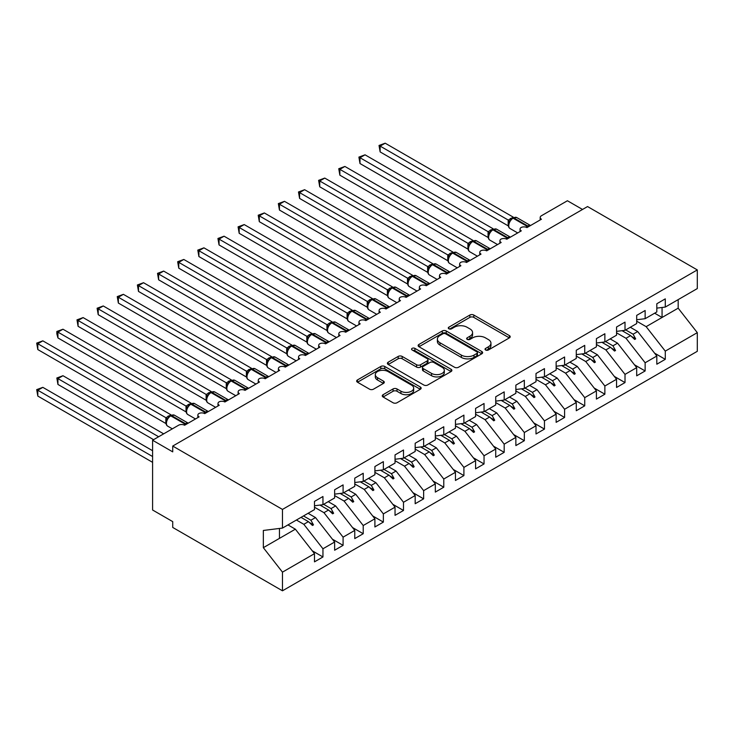 <?xml version="1.0" encoding="UTF-8"?>
<svg xmlns="http://www.w3.org/2000/svg" width="734" height="734" viewBox="0 0 734 734"><rect width="100%" height="100%" fill="white"/><g stroke="black" fill="none" stroke-linecap="round" stroke-linejoin="round"><path stroke-width="1.1" d="M485.614 349.999A1.954 1.129 0 0 0 488.385 349.999L509.387 337.879A2.798 1.615 0 0 0 510.203 336.732A2.798 1.615 0 0 0 509.387 335.594L473.806 315.051A2.798 1.615 0 0 0 469.852 315.051L448.85 327.18A1.954 1.129 0 0 0 448.272 327.979A1.954 1.129 0 0 0 448.85 328.777A1.954 1.129 0 0 0 451.612 328.777L454.337 327.208A8.946 5.166 0 0 1 466.98 327.208L469.953 328.915A8.946 5.166 0 0 1 472.568 332.566A8.946 5.166 0 0 1 469.953 336.218L467.228 337.787A1.954 1.129 0 0 0 466.659 338.585A1.954 1.129 0 0 0 467.228 339.383A1.954 1.129 0 0 0 469.999 339.383L472.714 337.814A8.946 5.166 0 0 1 485.367 337.814L488.33 339.53A8.946 5.166 0 0 1 490.954 343.182A8.946 5.166 0 0 1 488.33 346.833L485.614 348.402A1.954 1.129 0 0 0 485.036 349.201A1.954 1.129 0 0 0 485.614 349.999L485.614 348.402M383.075 394.708A2.798 1.615 0 0 0 382.258 395.846A2.798 1.615 0 0 0 383.075 396.993L393.057 402.755A2.798 1.615 0 0 0 397.011 402.755L420.334 389.286A2.798 1.615 0 0 0 421.151 388.148A2.798 1.615 0 0 0 420.334 387.002L384.754 366.459A2.798 1.615 0 0 0 380.808 366.459L357.476 379.928A2.798 1.615 0 0 0 356.66 381.065A2.798 1.615 0 0 0 357.476 382.212L369.541 389.176A2.798 1.615 0 0 0 373.487 389.176L383.469 383.405A2.798 1.615 0 0 0 384.295 382.267A2.798 1.615 0 0 0 383.469 381.129L377.496 377.671A7.478 4.321 0 0 1 375.303 374.624A7.478 4.321 0 0 1 379.918 370.633A7.478 4.321 0 0 1 388.066 371.569L411.49 385.093A7.478 4.321 0 0 1 413.682 388.148A7.478 4.321 0 0 1 409.067 392.13A7.478 4.321 0 0 1 400.92 391.194L397.011 388.947A2.798 1.615 0 0 0 393.057 388.947L383.075 394.708L383.075 396.993M656.82 308.124L665.279 307.069L697.3 288.581L697.3 269.919L587.549 206.557L172.729 446.061L172.729 451.869L152.589 440.244L178.564 425.243A4.276 2.468 180 0 1 184.61 425.243L199.107 416.875A4.276 2.468 0 0 1 197.859 415.132A4.276 2.468 0 0 1 198.914 413.508A4.276 2.468 180 0 1 204.74 413.618L219.246 405.251A4.276 2.468 0 0 1 217.989 403.507A4.276 2.468 0 0 1 219.044 401.883A4.276 2.468 180 0 1 224.879 401.993L239.376 393.626A4.276 2.468 0 0 1 238.128 391.883A4.276 2.468 0 0 1 239.183 390.259A4.276 2.468 180 0 1 245.018 390.369L259.515 382.001A4.276 2.468 0 0 1 258.267 380.249A4.276 2.468 0 0 1 259.322 378.634A4.276 2.468 180 0 1 265.157 378.744L279.654 370.367A4.276 2.468 0 0 1 278.406 368.624A4.276 2.468 0 0 1 279.461 367A4.276 2.468 180 0 1 285.297 367.119L299.793 358.743A4.276 2.468 0 0 1 298.536 356.999A4.276 2.468 0 0 1 299.6 355.375A4.276 2.468 180 0 1 305.427 355.485L319.932 347.118A4.276 2.468 0 0 1 318.675 345.375A4.276 2.468 0 0 1 319.73 343.751A4.276 2.468 180 0 1 325.566 343.861L340.062 335.493A4.276 2.468 0 0 1 338.814 333.75A4.276 2.468 0 0 1 339.87 332.126A4.276 2.468 180 0 1 345.705 332.236L360.201 323.868A4.276 2.468 0 0 1 358.954 322.125A4.276 2.468 0 0 1 360.009 320.501A4.276 2.468 180 0 1 365.844 320.611L380.34 312.244A4.276 2.468 0 0 1 379.093 310.5A4.276 2.468 0 0 1 380.148 308.876A4.276 2.468 180 0 1 385.983 308.986L400.48 300.619A4.276 2.468 0 0 1 399.223 298.866A4.276 2.468 0 0 1 400.287 297.242A4.276 2.468 180 0 1 406.113 297.362L420.619 288.985A4.276 2.468 0 0 1 419.362 287.242A4.276 2.468 0 0 1 420.417 285.618A4.276 2.468 180 0 1 426.252 285.737L440.749 277.36A4.276 2.468 0 0 1 439.501 275.617A4.276 2.468 0 0 1 440.556 273.993A4.276 2.468 180 0 1 446.391 274.103L460.888 265.736A4.276 2.468 0 0 1 459.64 263.992A4.276 2.468 0 0 1 460.695 262.368A4.276 2.468 180 0 1 466.53 262.478L481.027 254.111A4.276 2.468 0 0 1 479.779 252.368A4.276 2.468 0 0 1 480.834 250.744A4.276 2.468 180 0 1 486.66 250.854L501.166 242.486A4.276 2.468 0 0 1 499.909 240.743A4.276 2.468 0 0 1 500.973 239.119A4.276 2.468 180 0 1 506.799 239.229L521.305 230.861A4.276 2.468 0 0 1 520.048 229.118A4.276 2.468 0 0 1 521.103 227.494A4.276 2.468 180 0 1 526.939 227.604L541.435 219.227A4.276 2.468 0 0 1 540.187 217.484A4.276 2.468 0 0 1 541.435 215.741L567.419 200.749L582.521 209.465M697.3 269.919L282.471 509.424L172.729 446.061M454.529 367.257A2.798 1.615 0 0 0 458.484 367.257L481.807 353.797A2.798 1.615 0 0 0 482.623 352.65A2.798 1.615 0 0 0 481.807 351.513L446.226 330.97A2.798 1.615 0 0 0 442.281 330.97L418.949 344.439A2.798 1.615 0 0 0 418.132 345.576A2.798 1.615 0 0 0 418.949 346.723L454.529 367.257M412.912 350.421A1.954 1.129 0 0 1 414.903 350.696L414.903 348.375L451.071 369.257A2.798 1.615 0 0 1 451.887 370.404A2.798 1.615 0 0 1 451.071 371.542L427.748 385.011A2.798 1.615 0 0 1 423.793 385.011L388.213 364.468L388.213 362.183A2.798 1.615 0 0 0 387.396 363.321A2.798 1.615 0 0 0 388.213 364.468M388.213 362.183L398.195 356.421A2.798 1.615 0 0 1 402.149 356.421L416.582 364.752A2.798 1.615 0 0 0 420.536 364.752L427.151 360.926A2.798 1.615 0 0 0 427.977 359.788A2.798 1.615 0 0 0 427.151 358.642L412.132 349.971A1.954 1.129 0 0 1 411.563 349.173A1.954 1.129 0 0 1 412.765 348.127A1.954 1.129 0 0 1 414.903 348.375M282.471 509.424L282.471 528.076L314.491 509.598L314.491 501.395L322.951 496.514L322.951 504.708L314.491 505.763M312.253 550.794L322.951 556.968L322.951 548.775L334.631 542.031L315.501 517.562L308.096 513.286M296.417 520.03L303.821 524.305L322.951 548.775M322.951 504.708L334.631 497.964L334.631 489.771L343.09 484.89L343.09 493.083L334.631 494.138M332.392 539.169L343.09 545.344L343.09 537.15L354.77 530.407L335.64 505.928L328.236 501.661M314.491 507.212L323.96 512.671L343.09 537.15M343.09 493.083L354.77 486.339L354.77 478.146L363.22 473.265L363.22 481.458L354.77 482.513M352.531 527.544L363.22 533.719L363.22 525.526L374.9 518.782L355.77 494.303L348.375 490.037M334.631 495.588L344.09 501.047L363.22 525.526M363.22 481.458L374.9 474.714L374.9 466.521L383.359 461.64L383.359 469.833L374.9 470.889M372.67 515.919L383.359 522.094L383.359 513.892L395.039 507.157L375.909 482.678L368.514 478.403M354.77 483.963L364.229 489.422L383.359 513.892M383.359 469.833L395.039 463.09L395.039 454.897L403.498 450.006L403.498 458.209L395.039 459.264M392.809 504.295L403.498 510.469L403.498 502.267L415.178 495.523L396.048 471.054L388.644 466.778M374.9 472.329L384.368 477.797L403.498 502.267M403.498 458.209L415.178 451.465L415.178 443.263L423.637 438.382L423.637 446.584L415.178 447.63M412.939 492.67L423.637 498.845L423.637 490.642L435.317 483.899L416.187 459.429L408.783 455.153M395.039 460.704L404.507 466.173L423.637 490.642M423.637 446.584L435.317 439.84L435.317 431.638L443.776 426.757L443.776 434.95L435.317 436.005M433.078 481.036L443.776 487.211L443.776 479.018L455.456 472.274L436.326 447.804L428.922 443.529M415.178 449.08L424.647 454.548L443.776 479.018M443.776 434.95L455.456 428.216L455.456 420.013L463.906 415.132L463.906 423.325L455.456 424.38M453.217 469.411L463.906 475.586L463.906 467.393L475.586 460.649L456.456 436.179L449.061 431.904M435.317 437.455L444.776 442.914L463.906 467.393M463.906 423.325L475.586 416.582L475.586 408.388L484.045 403.507L484.045 411.701L475.586 412.756M473.357 457.787L484.045 463.961L484.045 455.768L495.725 449.024L476.595 424.546L469.191 420.279M455.456 425.83L464.916 431.289L484.045 455.768M484.045 411.701L495.725 404.957L495.725 396.764L504.185 391.883L504.185 400.076L495.725 401.131M493.487 446.162L504.185 452.337L504.185 444.143L515.864 437.4L496.734 412.921L489.33 408.654M475.586 414.205L485.055 419.664L504.185 444.143M504.185 400.076L515.864 393.332L515.864 385.139L524.324 380.249L524.324 388.451L515.864 389.506M513.626 434.537L524.324 440.712L524.324 432.509L536.004 425.766L516.874 401.296L509.469 397.021M495.725 402.571L505.194 408.04L524.324 432.509M524.324 388.451L536.004 381.708L536.004 373.514L544.463 368.624L544.463 376.826L536.004 377.882M533.765 422.912L544.463 429.087L544.463 420.885L556.143 414.141L537.004 389.671L529.609 385.396M515.864 390.947L525.324 396.415L544.463 420.885M544.463 376.826L556.143 370.083L556.143 361.88L564.593 356.999L564.593 365.202L556.143 366.248M553.904 411.288L564.593 417.453L564.593 409.26L576.273 402.516L557.143 378.047L549.748 373.771M536.004 379.322L545.463 384.79L564.593 409.26M564.593 365.202L576.273 358.458L576.273 350.256L584.732 345.375L584.732 353.568L576.273 354.623M574.043 399.654L584.732 405.829L584.732 397.635L596.412 390.892L577.282 366.422L569.878 362.146M556.143 367.697L565.602 373.166L584.732 397.635M584.732 353.568L596.412 346.824L596.412 338.631L604.871 333.75L604.871 341.943L596.412 342.998M594.173 388.029L604.871 394.204L604.871 386.011L616.551 379.267L597.421 354.788L590.017 350.522M576.273 356.073L585.741 361.532L604.871 386.011M604.871 341.943L616.551 335.199L616.551 327.006L625.01 322.125L625.01 330.318L616.551 331.373M614.312 376.404L625.01 382.579L625.01 374.386L636.69 367.642L617.56 343.163L610.156 338.897M596.412 344.448L605.88 349.907L625.01 374.386M625.01 330.318L636.69 323.575L636.69 315.381L645.14 310.5L645.14 318.694L636.69 319.749M634.451 364.78L645.14 370.954L645.14 362.761L656.82 356.018L656.82 364.211L665.279 359.33L665.279 351.127L697.3 332.649L697.3 351.302L282.471 590.806L172.729 527.443L172.729 521.626L152.589 510.002L152.589 440.244M616.551 332.823L626.01 338.282L645.14 362.761M665.279 307.069L665.279 298.866L656.82 303.757L656.82 311.95L645.14 318.694M654.59 353.155L665.279 359.33M636.69 321.189L646.149 326.658L665.279 351.127M282.471 528.076L263.341 530.462L263.341 547.674L295.362 529.186L287.957 524.911M295.362 529.186L314.491 553.656L314.491 561.849L322.951 556.968M343.09 545.344L334.631 550.225L334.631 542.031M363.22 533.719L354.77 538.6L354.77 530.407M383.359 522.094L374.9 526.975L374.9 518.782M403.498 510.469L395.039 515.351L395.039 507.157M423.637 498.845L415.178 503.726L415.178 495.523M443.776 487.211L435.317 492.101L435.317 483.899M463.906 475.586L455.456 480.467L455.456 472.274M484.045 463.961L475.586 468.842L475.586 460.649M504.185 452.337L495.725 457.218L495.725 449.024M524.324 440.712L515.864 445.593L515.864 437.4M544.463 429.087L536.004 433.968L536.004 425.766M564.593 417.453L556.143 422.344L556.143 414.141M584.732 405.829L576.273 410.719L576.273 402.516M604.871 394.204L596.412 399.085L596.412 390.892M625.01 382.579L616.551 387.46L616.551 379.267M645.14 370.954L636.69 375.836L636.69 367.642M263.341 547.674L282.471 572.144L314.491 553.656M282.471 572.144L282.471 590.806M303.821 524.305L308.427 521.645L312.464 525.461L313.473 524.874L310.895 520.213L315.501 517.562M303.491 515.947L310.895 520.213M301.023 517.369L308.427 521.645M323.96 512.671L328.557 510.02L332.603 513.828L333.612 513.25L331.034 508.589L335.64 505.928M323.63 504.313L331.034 508.589M320.006 505.075L328.557 510.02M344.09 501.047L348.696 498.395L352.742 502.203L353.751 501.625L351.173 496.964L355.77 494.303M343.769 492.688L351.173 496.964M340.145 493.45L348.696 498.395M364.229 489.422L368.835 486.761L372.881 490.578L373.89 490L371.303 485.339L375.909 482.678M363.908 481.064L371.303 485.339M360.275 481.825L368.835 486.761M384.368 477.797L388.974 475.137L393.02 478.953L394.02 478.375L391.442 473.714L396.048 471.054M384.047 469.439L391.442 473.714M380.414 470.2L388.974 475.137M404.507 466.173L409.104 463.512L413.15 467.329L414.159 466.751L411.581 462.09L416.187 459.429M404.177 457.814L411.581 462.09M400.553 458.576L409.104 463.512M424.647 454.548L429.243 451.887L433.289 455.704L434.299 455.117L431.72 450.456L436.326 447.804M424.316 446.189L431.72 450.456M420.692 446.951L429.243 451.887M444.776 442.914L449.382 440.262L453.428 444.079L454.438 443.492L451.86 438.831L456.456 436.179M444.455 434.565L451.86 438.831M440.831 435.317L449.382 440.262M464.916 431.289L469.521 428.638L473.568 432.445L474.577 431.867L471.99 427.206L476.595 424.546M464.594 422.931L471.99 427.206M460.961 423.692L469.521 428.638M485.055 419.664L489.661 417.013L493.707 420.821L494.707 420.243L492.129 415.582L496.734 412.921M484.734 411.306L492.129 415.582M481.1 412.068L489.661 417.013M505.194 408.04L509.791 405.379L513.837 409.196L514.846 408.618L512.268 403.957L516.874 401.296M504.864 399.681L512.268 403.957M501.239 400.443L509.791 405.379M525.324 396.415L529.93 393.754L533.976 397.571L534.985 396.993L532.407 392.332L537.004 389.671M525.003 388.057L532.407 392.332M521.379 388.818L529.93 393.754M545.463 384.79L550.069 382.13L554.115 385.946L555.124 385.359L552.546 380.698L557.143 378.047M545.142 376.432L552.546 380.698M541.518 377.193L550.069 382.13M565.602 373.166L570.208 370.505L574.254 374.322L575.254 373.734L572.676 369.074L577.282 366.422M565.281 364.807L572.676 369.074M561.648 365.569L570.208 370.505M585.741 361.532L590.347 358.88L594.393 362.697L595.393 362.11L592.815 357.449L597.421 354.788M585.411 353.173L592.815 357.449M581.787 353.935L590.347 358.88M605.88 349.907L610.477 347.255L614.523 351.063L615.532 350.485L612.954 345.824L617.56 343.163M605.55 341.549L612.954 345.824M601.926 342.31L610.477 347.255M626.01 338.282L630.616 335.622L634.662 339.438L635.672 338.86L633.093 334.199L637.69 331.539L656.82 356.018M625.689 329.924L633.093 334.199M637.69 331.539L630.295 327.263M622.065 330.685L630.616 335.622M646.149 326.658L678.17 308.17L697.3 332.649M654.655 313.198L662.059 317.473L662.059 307.473M678.17 299.628L678.17 308.17M279.452 538.371L279.452 528.452M631.479 336.438L635.672 338.86M611.349 348.072L615.532 350.485M591.209 359.697L595.393 362.11M571.07 371.321L575.254 373.734M550.931 382.946L555.124 385.359M530.801 394.571L534.985 396.993M510.662 406.196L514.846 408.618M490.523 417.82L494.707 420.243M470.384 429.454L474.577 431.867M450.245 441.079L454.438 443.492M430.115 452.704L434.299 455.117M409.976 464.328L414.159 466.751M389.837 475.953L394.02 478.375M369.697 487.578L373.89 490M349.558 499.212L353.751 501.625M329.428 510.836L333.612 513.25M309.289 522.461L313.473 524.874M486.394 350.274L488.33 349.164A8.946 5.166 0 0 0 490.954 345.503L490.954 343.182M472.568 332.566L472.568 334.897A8.946 5.166 0 0 1 469.953 338.548L468.017 339.668M509.341 337.897L473.806 317.382A2.798 1.615 0 0 0 469.852 317.382L449.63 329.052M481.77 353.816L446.226 333.3A2.798 1.615 0 0 0 442.281 333.3L418.986 346.742M476.871 353.449A1.954 1.129 0 0 0 477.439 352.65A1.954 1.129 0 0 0 476.871 351.852L445.639 333.823A1.954 1.129 0 0 0 442.868 333.823L440.005 335.475A8.946 5.166 0 0 0 437.381 339.136A8.946 5.166 0 0 0 440.005 342.787L461.347 355.109A8.946 5.166 0 0 0 473.999 355.109L476.871 353.449L476.871 355.779A1.954 1.129 0 0 0 477.439 354.981L477.439 352.65M437.381 339.136L437.381 341.457A8.946 5.166 0 0 0 440.005 345.108L440.005 342.787M476.871 355.779L473.999 357.43A8.946 5.166 0 0 1 461.347 357.43L440.005 345.108M388.258 364.486L398.195 358.743L398.195 356.421M427.977 359.788L427.977 362.11A2.798 1.615 0 0 1 427.151 363.257L420.536 367.073A2.798 1.615 0 0 1 416.582 367.073L402.149 358.743A2.798 1.615 0 0 0 398.195 358.743M414.903 350.696L451.034 371.56M431.555 373.395A7.478 4.321 0 0 0 439.703 374.331A7.478 4.321 0 0 0 444.318 370.34A7.478 4.321 0 0 0 442.125 367.294L433.877 362.523A2.798 1.615 0 0 0 429.922 362.523L423.298 366.349A2.798 1.615 0 0 0 422.481 367.486A2.798 1.615 0 0 0 423.298 368.633L431.555 373.395L431.555 375.716A7.478 4.321 0 0 0 439.703 376.652A7.478 4.321 0 0 0 444.318 372.67L444.318 370.34M422.481 367.486L422.481 369.817A2.798 1.615 0 0 0 423.298 370.954L423.298 368.633M431.555 375.716L423.298 370.954M413.682 388.148L413.682 390.47A7.478 4.321 0 0 1 409.067 394.461A7.478 4.321 0 0 1 400.92 393.525L397.011 391.268A2.798 1.615 0 0 0 393.057 391.268L383.111 397.011M375.303 374.624L375.303 376.946A7.478 4.321 0 0 0 377.496 380.001L377.496 377.671M383.432 383.432L377.496 380.001M420.298 389.304L384.754 368.789A2.798 1.615 0 0 0 380.808 368.789L357.522 382.231M380.139 151.92L379.028 145.46L380.139 146.103L385.176 143.194L513.314 217.181L508.277 220.09L380.139 146.103L380.139 151.92L508.185 225.843L508.185 220.035M512.983 217.796L516.764 217.567A6.12 3.532 120 0 0 513.699 217.87A1.422 0.826 -120 0 0 512.983 217.796L512.387 218.145A1.422 0.826 60 0 0 512.185 218.347L508.956 222.274C507.937 225.421 508.304 227.503 510.029 228.513L517.699 232.935M509.956 221.163L508.277 220.09M379.028 145.46L385.176 143.194M380.139 198.419L467.971 249.129M359.999 210.043L447.832 260.753M339.86 221.677L427.693 272.378M319.73 233.302L407.553 284.003M299.591 244.927L387.414 295.637M359.999 163.544L358.898 157.094L359.999 157.727L365.037 154.819L493.175 228.806L488.138 231.715L359.999 157.727L359.999 163.544L488.055 237.467L488.055 231.66M492.853 229.421L496.624 229.192A6.12 3.532 120 0 0 493.56 229.494A1.422 0.826 -120 0 0 492.853 229.421L492.248 229.77A1.422 0.826 60 0 0 492.055 229.971L488.816 233.907A3.129 2.266 18 0 0 488.037 231.696M489.817 232.797L488.138 231.715M358.898 157.094L365.037 154.819M339.86 175.169L338.759 168.719L339.86 169.352L344.897 166.453L473.045 240.431L468.008 243.339L339.86 169.352L339.86 175.169L467.916 249.101L467.916 243.284M472.714 241.046L476.485 240.816A6.12 3.532 120 0 0 473.421 241.119A1.422 0.826 -120 0 0 472.714 241.046L472.109 241.394A1.422 0.826 60 0 0 471.916 241.596L468.677 245.532C467.668 248.67 468.026 250.753 469.76 251.771L477.421 256.194M469.677 244.422L468.008 243.339M338.759 168.719L344.897 166.453M319.73 186.794L318.62 180.344L319.73 180.986L324.758 178.078L452.906 252.056L447.868 254.964L319.73 180.986L319.73 186.794L447.777 260.726L447.777 254.909M452.575 252.67L456.346 252.441A6.12 3.532 120 0 0 453.291 252.744A1.422 0.826 -120 0 0 452.575 252.67L451.97 253.019A1.422 0.826 60 0 0 451.777 253.221L448.547 257.157C447.529 260.295 447.887 262.377 449.621 263.396L457.282 267.818M449.538 256.047L447.868 254.964M318.62 180.344L324.758 178.078M299.591 198.419L298.481 191.969L299.591 192.611L304.628 189.702L432.766 263.68L427.729 266.589L299.591 192.611L299.591 198.419L427.638 272.351L427.638 266.534M432.436 264.295L436.207 264.066A6.12 3.532 120 0 0 433.152 264.368A1.422 0.826 -120 0 0 432.436 264.295L431.831 264.644A1.422 0.826 60 0 0 431.638 264.846L428.408 268.782C427.39 271.929 427.748 274.002 429.482 275.021L437.143 279.443M429.399 267.671L427.729 266.589M298.481 191.969L304.628 189.702M279.452 256.551L367.284 307.262M279.452 210.043L278.342 203.593L279.452 204.236L284.489 201.327L412.627 275.305L407.59 278.214L279.452 204.236L279.452 210.043L407.508 283.975L407.489 278.204A3.129 2.266 18 0 1 408.26 280.425M412.297 275.929L416.077 275.69A6.12 3.532 120 0 0 413.013 275.993A1.422 0.826 -120 0 0 412.297 275.929L411.701 276.278A1.422 0.826 60 0 0 411.508 276.479L408.269 280.406C407.251 283.553 407.618 285.627 409.352 286.645L417.013 291.068M409.269 279.296L407.59 278.214M278.342 203.593L284.489 201.327M259.313 268.176L347.145 318.886M259.313 221.677L258.212 215.218L259.313 215.86L264.35 212.952L392.488 286.93L387.451 289.838L259.313 215.86L259.313 221.677L387.368 295.6L387.368 289.792M392.167 287.554L395.938 287.315A6.12 3.532 120 0 0 392.873 287.618A1.422 0.826 -120 0 0 392.167 287.554L391.561 287.902A1.422 0.826 60 0 0 391.369 288.104L388.13 292.031C387.121 295.178 387.479 297.261 389.213 298.27L396.874 302.692M389.13 290.921L387.451 289.838M258.212 215.218L264.35 212.952M239.183 279.801L327.006 330.511M239.183 233.302L238.073 226.852L239.183 227.485L244.211 224.576L372.358 298.564L367.321 301.472L239.183 227.485L239.183 233.302L367.229 307.225L367.229 301.417M372.028 299.178L375.799 298.949A6.12 3.532 120 0 0 372.734 299.252A1.422 0.826 -120 0 0 372.028 299.178L371.422 299.527A1.422 0.826 60 0 0 371.23 299.729L367.991 303.656C366.982 306.803 367.339 308.886 369.074 309.895L376.735 314.326M368.991 302.546L367.321 301.472M238.073 226.852L244.211 224.576M219.044 291.435L306.867 342.136M219.044 244.927L217.934 238.477L219.044 239.11L224.072 236.201L352.219 310.188L347.182 313.097L219.044 239.11L219.044 244.927L347.09 318.859L347.09 313.042M351.889 310.803L355.66 310.574A6.12 3.532 120 0 0 352.604 310.877A1.422 0.826 -120 0 0 351.889 310.803L351.283 311.152A1.422 0.826 60 0 0 351.091 311.354L347.861 315.29A3.129 2.266 18 0 0 347.081 313.079M348.852 314.18L347.182 313.097M217.934 238.477L224.072 236.201M198.905 303.059L286.737 353.76M198.905 256.551L197.795 250.101L198.905 250.734L203.942 247.835L332.08 321.813L327.043 324.722L198.905 250.734L198.905 256.551L326.951 330.483L326.951 324.667M331.75 322.428L335.53 322.198A6.12 3.532 120 0 0 332.465 322.501A1.422 0.826 -120 0 0 331.75 322.428L331.144 322.776A1.422 0.826 60 0 0 330.951 322.978L327.722 326.914C326.703 330.052 327.061 332.135 328.795 333.153L336.456 337.576M328.722 325.804L327.043 324.722M197.795 250.101L203.942 247.835M178.766 314.684L266.598 365.394M178.766 268.176L177.665 261.726L178.766 262.368L183.803 259.46L311.941 333.438L306.904 336.346L178.766 262.368L178.766 268.176L306.821 342.108L306.821 336.291M311.611 334.053L315.391 333.823A6.12 3.532 120 0 0 312.326 334.126A1.422 0.826 -120 0 0 311.611 334.053L311.014 334.401A1.422 0.826 60 0 0 310.821 334.603L307.583 338.539A3.129 2.266 18 0 0 306.803 336.337M308.583 337.429L306.904 336.346M177.665 261.726L183.803 259.46M158.627 326.309L246.459 377.019M158.627 279.801L157.526 273.351L158.627 273.993L163.664 271.085L291.811 345.063L286.765 347.971L158.627 273.993L158.627 279.801L286.682 353.733L286.682 347.916M291.481 345.686L295.252 345.448A6.12 3.532 120 0 0 292.187 345.751A1.422 0.826 -120 0 0 291.481 345.686L290.875 346.035A1.422 0.826 60 0 0 290.682 346.237L287.444 350.164A3.129 2.266 18 0 0 286.664 347.962M288.444 349.054L286.765 347.971M157.526 273.351L163.664 271.085M138.497 337.934L226.32 388.644M138.497 291.426L137.386 284.976L138.497 285.618L143.525 282.709L271.672 356.687L266.543 359.55L138.497 285.618L138.497 291.426L266.543 365.358L266.534 359.587A3.129 2.266 18 0 1 267.304 361.807M271.341 357.311L275.112 357.073A6.12 3.532 120 0 0 272.048 357.375A1.422 0.826 -120 0 0 271.341 357.311L270.736 357.66A1.422 0.826 60 0 0 270.543 357.862L267.304 361.789C266.295 364.936 266.653 367.009 268.387 368.028L276.048 372.45M268.305 360.678L266.635 359.596M137.386 284.976L143.525 282.709M118.358 349.558L206.181 400.269M118.358 303.059L117.247 296.6L118.358 297.242L123.385 294.334L251.533 368.321L246.496 371.23L118.358 297.242L118.358 303.059L246.404 376.982L246.404 371.175M251.202 368.936L254.973 368.697A6.12 3.532 120 0 0 251.918 369.009A1.422 0.826 -120 0 0 251.202 368.936L250.597 369.285A1.422 0.826 60 0 0 250.404 369.486L247.174 373.413A3.129 2.266 18 0 0 246.395 371.211M248.165 372.303L246.496 371.23M117.247 296.6L123.385 294.334M98.218 361.183L186.051 411.893L185.996 406.049L191.124 403.195L62.977 329.217L57.94 332.117L185.996 406.049M98.218 314.684L97.108 308.234L98.218 308.867L103.255 305.959L231.393 379.946L226.356 382.854L98.218 308.867L98.218 314.684L226.265 388.607L226.265 382.799M231.063 380.561L234.843 380.331A6.12 3.532 120 0 0 231.779 380.634A1.422 0.826 -120 0 0 231.063 380.561L230.458 380.909A1.422 0.826 60 0 0 230.265 381.111L227.035 385.038C226.017 388.185 226.384 390.268 228.109 391.286L235.77 395.709M228.035 383.937L226.356 382.854M97.108 308.234L103.255 305.959M78.079 372.817L165.912 423.518M78.079 326.309L76.978 319.859L78.079 320.492L83.116 317.593L211.254 391.571L206.217 394.479L78.079 320.492L78.079 326.309L206.135 400.241L206.135 394.424M210.933 392.185L214.704 391.956A6.12 3.532 120 0 0 211.64 392.259A1.422 0.826 -120 0 0 210.933 392.185L210.328 392.534A1.422 0.826 60 0 0 210.135 392.736L208.529 394.039M226.421 401.103A1.422 0.826 -120 0 0 225.733 400.397L211.64 392.259L211.034 392.607A1.422 0.826 60 0 0 210.328 392.534L206.896 396.672A3.129 2.266 18 0 0 206.116 394.461M207.896 395.562L206.217 394.479M76.978 319.859L83.116 317.593M56.839 377.992L57.94 378.625L57.94 384.442L56.839 377.992L62.977 375.716L57.94 378.625L158.627 436.758M57.94 384.442L153.599 439.666M62.977 375.716L163.664 433.849M57.94 337.934L56.839 333.805L56.839 331.484L57.94 332.117L57.94 337.934L185.996 411.866M190.794 403.81L194.565 403.581A6.12 3.532 120 0 0 191.501 403.883A1.422 0.826 -120 0 0 190.794 403.81L190.189 404.159A1.422 0.826 60 0 0 189.996 404.361L186.757 408.297C185.748 411.435 186.106 413.517 187.84 414.536L195.501 418.958M187.757 407.187L186.087 406.104M56.839 331.484L62.977 329.217M36.7 389.616L37.81 390.249L37.81 396.066L36.7 389.616L42.838 387.35L37.81 390.249L152.589 456.52M37.81 396.066L152.589 462.337M42.838 387.35L152.589 450.713M37.81 349.558L36.7 343.108L37.81 343.751L42.838 340.842L170.985 414.82L165.948 417.729L37.81 343.751L37.81 349.558L165.856 423.49L165.856 417.674M170.655 415.435L174.426 415.205A6.12 3.532 120 0 0 171.371 415.508A1.422 0.826 -120 0 0 170.655 415.435L170.049 415.783A1.422 0.826 60 0 0 169.857 415.985L166.627 419.921A3.129 2.266 18 0 0 165.847 417.719M167.618 418.811L165.948 417.729M36.7 343.108L42.838 340.842M488.33 349.164L488.33 346.833M467.228 339.383L467.228 337.787M469.953 338.548L469.953 336.218M448.85 328.777L448.85 327.18M469.852 317.382L469.852 315.051M473.806 317.382L473.806 315.051M509.387 337.879L509.387 335.594M418.949 346.723L418.949 344.439M442.281 333.3L442.281 330.97M446.226 333.3L446.226 330.97M481.807 353.797L481.807 351.513M461.347 357.43L461.347 355.109M473.999 357.43L473.999 355.109M402.149 358.743L402.149 356.421M416.582 367.073L416.582 364.752M420.536 367.073L420.536 364.752M427.151 363.257L427.151 360.926M451.071 371.542L451.071 369.257M393.057 391.268L393.057 388.947M397.011 391.268L397.011 388.947M400.92 393.525L400.92 391.194M383.469 383.405L383.469 381.129M357.476 382.212L357.476 379.928M380.808 368.789L380.808 366.459M384.754 368.789L384.754 366.459M420.334 389.286L420.334 387.002M528.48 226.714A1.422 0.826 -120 0 0 527.792 226.008A6.12 3.532 -60 0 1 530.508 225.54M526.03 227.201A6.12 3.532 -60 0 1 527.196 226.356L527.792 226.008L513.699 217.87L513.094 218.218A6.12 3.532 120 0 0 508.763 225.714A6.12 3.532 120 0 0 510.029 228.513M510.589 219.649L512.387 218.145A1.422 0.826 60 0 1 513.094 218.218L527.196 226.356A1.422 0.826 60 0 1 527.874 227.063M511.717 218.585A3.129 1.807 60 0 1 510.8 218.282M511.295 218.934A3.129 1.807 60 0 1 510.194 218.631M508.946 222.301A3.129 2.266 18 0 0 508.176 220.072M508.341 238.339A1.422 0.826 -120 0 0 507.662 237.632A6.12 3.532 -60 0 1 510.369 237.165M505.9 238.825A6.12 3.532 -60 0 1 507.056 237.981L507.662 237.632L493.56 229.494L492.954 229.843A6.12 3.532 120 0 0 488.624 237.339A6.12 3.532 120 0 0 489.899 240.146L497.56 244.569M490.45 231.274L492.248 229.77A1.422 0.826 60 0 1 492.954 229.843L507.056 237.981A1.422 0.826 60 0 1 507.744 238.688M491.587 230.21A3.129 1.807 60 0 1 490.661 229.907M491.165 230.559A3.129 1.807 60 0 1 490.064 230.265M488.211 249.964A1.422 0.826 -120 0 0 487.523 249.257A6.12 3.532 -60 0 1 490.239 248.789M485.761 250.459A6.12 3.532 -60 0 1 486.917 249.606L487.523 249.257L473.421 241.119L472.824 241.468A6.12 3.532 120 0 0 468.494 248.964A6.12 3.532 120 0 0 469.76 251.771M470.31 242.899L472.109 241.394A1.422 0.826 60 0 1 472.824 241.468L486.917 249.606A1.422 0.826 60 0 1 487.605 250.312M471.448 241.835A3.129 1.807 60 0 1 470.531 241.541M471.026 242.183A3.129 1.807 60 0 1 469.925 241.89M468.677 245.551A3.129 2.266 18 0 0 467.897 243.321M468.072 261.588A1.422 0.826 -120 0 0 467.384 260.882A6.12 3.532 -60 0 1 470.099 260.423M465.622 262.084A6.12 3.532 -60 0 1 466.778 261.231L467.384 260.882L453.291 252.744L452.685 253.092A6.12 3.532 120 0 0 448.355 260.588A6.12 3.532 120 0 0 449.621 263.396M450.171 254.524L451.97 253.019A1.422 0.826 60 0 1 452.685 253.092L466.778 261.231A1.422 0.826 60 0 1 467.466 261.937M451.309 253.459A3.129 1.807 60 0 1 450.392 253.166M450.887 253.808A3.129 1.807 60 0 1 449.786 253.514M448.538 257.175A3.129 2.266 18 0 0 447.768 254.955M447.933 273.213A1.422 0.826 -120 0 0 447.245 272.507A6.12 3.532 -60 0 1 449.96 272.048M445.483 273.709A6.12 3.532 -60 0 1 446.639 272.855L447.245 272.507L433.152 264.368L432.546 264.717A6.12 3.532 120 0 0 428.216 272.222A6.12 3.532 120 0 0 429.482 275.021M430.032 266.148L431.831 264.644A1.422 0.826 60 0 1 432.546 264.717L446.639 272.855A1.422 0.826 60 0 1 447.327 273.562M431.17 265.093A3.129 1.807 60 0 1 430.252 264.791M430.748 265.433A3.129 1.807 60 0 1 429.647 265.139M428.399 268.8A3.129 2.266 18 0 0 427.628 266.58M427.794 284.847A1.422 0.826 -120 0 0 427.105 284.131A6.12 3.532 -60 0 1 429.821 283.673M425.344 285.333A6.12 3.532 -60 0 1 426.509 284.48L427.105 284.131L413.013 275.993L412.407 276.342A6.12 3.532 120 0 0 408.076 283.847A6.12 3.532 120 0 0 409.352 286.645M409.902 277.782L411.701 276.278A1.422 0.826 60 0 1 412.407 276.342L426.509 284.48A1.422 0.826 60 0 1 427.188 285.196M411.031 276.718A3.129 1.807 60 0 1 410.113 276.415M410.609 277.067A3.129 1.807 60 0 1 409.508 276.764M407.654 296.472A1.422 0.826 -120 0 0 406.975 295.756A6.12 3.532 -60 0 1 409.682 295.297M405.214 296.958A6.12 3.532 -60 0 1 406.37 296.105L406.975 295.756L392.873 287.618L392.268 287.967A6.12 3.532 120 0 0 387.947 295.472A6.12 3.532 120 0 0 389.213 298.27M389.763 289.407L391.561 287.902A1.422 0.826 60 0 1 392.268 287.967L406.37 296.105A1.422 0.826 60 0 1 407.058 296.82M390.901 288.343A3.129 1.807 60 0 1 389.974 288.04M390.479 288.691A3.129 1.807 60 0 1 389.378 288.389M388.121 292.049A3.129 2.266 18 0 0 387.35 289.829M387.524 308.096A1.422 0.826 -120 0 0 386.836 307.39A6.12 3.532 -60 0 1 389.552 306.922L375.799 298.949M385.075 308.583A6.12 3.532 -60 0 1 386.231 307.739L386.836 307.39L372.734 299.252L372.138 299.6A6.12 3.532 120 0 0 367.807 307.096A6.12 3.532 120 0 0 369.074 309.895M369.624 301.032L371.422 299.527A1.422 0.826 60 0 1 372.138 299.6L386.231 307.739A1.422 0.826 60 0 1 386.919 308.445M370.762 299.967A3.129 1.807 60 0 1 369.844 299.665M370.34 300.316A3.129 1.807 60 0 1 369.239 300.013M367.991 303.683A3.129 2.266 18 0 0 367.22 301.454M367.385 319.721A1.422 0.826 -120 0 0 366.697 319.015A6.12 3.532 -60 0 1 369.413 318.547M364.936 320.217A6.12 3.532 -60 0 1 366.092 319.363L366.697 319.015L352.604 310.877L351.999 311.225A6.12 3.532 120 0 0 347.668 318.721A6.12 3.532 120 0 0 348.934 321.529L356.596 325.951M349.485 312.656L351.283 311.152A1.422 0.826 60 0 1 351.999 311.225L366.092 319.363A1.422 0.826 60 0 1 366.78 320.07M350.623 311.592A3.129 1.807 60 0 1 349.705 311.299M350.201 311.941A3.129 1.807 60 0 1 349.1 311.647M347.246 331.346A1.422 0.826 -120 0 0 346.558 330.639A6.12 3.532 -60 0 1 349.274 330.181L335.53 322.198M344.796 331.841A6.12 3.532 -60 0 1 345.953 330.988L346.558 330.639L332.465 322.501L331.86 322.85A6.12 3.532 120 0 0 327.529 330.346A6.12 3.532 120 0 0 328.795 333.153M329.346 324.281L331.144 322.776A1.422 0.826 60 0 1 331.86 322.85L345.953 330.988A1.422 0.826 60 0 1 346.641 331.695M330.483 323.217A3.129 1.807 60 0 1 329.566 322.923M330.061 323.566A3.129 1.807 60 0 1 328.96 323.272M327.713 326.933A3.129 2.266 18 0 0 326.942 324.703M327.107 342.971A1.422 0.826 -120 0 0 326.419 342.264A6.12 3.532 -60 0 1 329.135 341.805M324.657 343.466A6.12 3.532 -60 0 1 325.823 342.613L326.419 342.264L312.326 334.126L311.721 334.475A6.12 3.532 120 0 0 307.39 341.971A6.12 3.532 120 0 0 308.665 344.778L316.326 349.201M309.216 335.906L311.014 334.401A1.422 0.826 60 0 1 311.721 334.475L325.823 342.613A1.422 0.826 60 0 1 326.502 343.319M310.344 334.851A3.129 1.807 60 0 1 309.427 334.548M309.922 335.19A3.129 1.807 60 0 1 308.821 334.897M306.968 354.595A1.422 0.826 -120 0 0 306.289 353.889A6.12 3.532 -60 0 1 308.996 353.43L295.252 345.448M304.527 355.091A6.12 3.532 -60 0 1 305.683 354.238L306.289 353.889L292.187 345.751L291.582 346.099A6.12 3.532 120 0 0 287.26 353.604A6.12 3.532 120 0 0 288.526 356.403L296.187 360.825M289.077 347.54L290.875 346.035A1.422 0.826 60 0 1 291.582 346.099L305.683 354.238A1.422 0.826 60 0 1 306.372 354.944M290.214 346.476A3.129 1.807 60 0 1 289.297 346.173M289.792 346.815A3.129 1.807 60 0 1 288.691 346.521M286.838 366.229A1.422 0.826 -120 0 0 286.15 365.514A6.12 3.532 -60 0 1 288.866 365.055M284.388 366.716A6.12 3.532 -60 0 1 285.544 365.862L286.15 365.514L272.048 357.375L271.452 357.724A6.12 3.532 120 0 0 267.121 365.229A6.12 3.532 120 0 0 268.387 368.028M268.938 359.165L270.736 357.66A1.422 0.826 60 0 1 271.452 357.724L285.544 365.862A1.422 0.826 60 0 1 286.232 366.578M270.075 358.1A3.129 1.807 60 0 1 269.158 357.797M269.653 358.449A3.129 1.807 60 0 1 268.552 358.146M266.699 377.854A1.422 0.826 -120 0 0 266.011 377.148A6.12 3.532 -60 0 1 268.727 376.68M264.249 378.34A6.12 3.532 -60 0 1 265.405 377.496L266.011 377.148L251.918 369.009L251.312 369.358A6.12 3.532 120 0 0 246.982 376.854A6.12 3.532 120 0 0 248.248 379.652L255.909 384.075M248.798 370.789L250.597 369.285A1.422 0.826 60 0 1 251.312 369.358L265.405 377.496A1.422 0.826 60 0 1 266.093 378.203M249.936 369.725A3.129 1.807 60 0 1 249.019 369.422M249.514 370.074A3.129 1.807 60 0 1 248.413 369.771M246.56 389.479A1.422 0.826 -120 0 0 245.872 388.772A6.12 3.532 -60 0 1 248.587 388.304M244.11 389.965A6.12 3.532 -60 0 1 245.266 389.121L245.872 388.772L231.779 380.634L231.173 380.983A6.12 3.532 120 0 0 226.843 388.479A6.12 3.532 120 0 0 228.109 391.286M228.669 382.414L230.458 380.909A1.422 0.826 60 0 1 231.173 380.983L245.266 389.121A1.422 0.826 60 0 1 245.954 389.827M229.797 381.35A3.129 1.807 60 0 1 228.88 381.047M229.375 381.698A3.129 1.807 60 0 1 228.274 381.396M227.026 385.066A3.129 2.266 18 0 0 226.255 382.836M223.971 401.599A6.12 3.532 -60 0 1 225.136 400.746L225.733 400.397A6.12 3.532 -60 0 1 228.448 399.929M225.815 401.452A1.422 0.826 60 0 0 225.136 400.746L211.034 392.607A6.12 3.532 120 0 0 206.704 400.103A6.12 3.532 120 0 0 207.979 402.911L215.64 407.333M209.658 392.974A3.129 1.807 60 0 1 208.74 392.681M209.236 393.323A3.129 1.807 60 0 1 208.144 393.029M206.282 412.728A1.422 0.826 -120 0 0 205.603 412.022A6.12 3.532 -60 0 1 208.318 411.563M203.841 413.224A6.12 3.532 -60 0 1 204.997 412.37L205.603 412.022L191.501 403.883L190.895 404.232A6.12 3.532 120 0 0 186.574 411.728A6.12 3.532 120 0 0 187.84 414.536M188.39 405.663L190.189 404.159A1.422 0.826 60 0 1 190.895 404.232L204.997 412.37A1.422 0.826 60 0 1 205.685 413.077M189.528 404.599A3.129 1.807 60 0 1 188.61 404.306M189.106 404.948A3.129 1.807 60 0 1 188.005 404.654M186.748 408.315A3.129 2.266 18 0 0 185.977 406.086M186.152 424.353A1.422 0.826 -120 0 0 185.463 423.646A6.12 3.532 -60 0 1 188.179 423.188M183.702 424.848A6.12 3.532 -60 0 1 184.858 423.995L185.463 423.646L171.371 415.508L170.765 415.857A6.12 3.532 120 0 0 166.435 423.353A6.12 3.532 120 0 0 167.701 426.16L172.343 428.839M168.251 417.288L170.049 415.783A1.422 0.826 60 0 1 170.765 415.857L184.858 423.995A1.422 0.826 60 0 1 185.546 424.702M169.389 416.233A3.129 1.807 60 0 1 168.471 415.93M168.967 416.573A3.129 1.807 60 0 1 167.866 416.279M540.187 219.952L540.187 217.484M520.048 231.577L520.048 229.118M499.909 243.202L499.909 240.743M479.779 254.836L479.779 252.368M459.64 266.46L459.64 263.992M439.501 278.085L439.501 275.617M419.362 289.71L419.362 287.242M399.223 301.335L399.223 298.866M379.093 312.959L379.093 310.5M358.954 324.593L358.954 322.125M338.814 336.218L338.814 333.75M318.675 347.843L318.675 345.375M298.536 359.467L298.536 356.999M278.406 371.092L278.406 368.624M258.267 382.717L258.267 380.249M238.128 394.341L238.128 391.883M217.989 405.975L217.989 403.507M197.859 417.6L197.859 415.132M516.764 217.567L530.544 225.522M496.624 229.192L510.405 237.146M488.816 233.898C487.807 237.045 488.165 239.128 489.899 240.146M476.485 240.816L490.266 248.771M456.346 252.441L470.136 260.396M436.207 264.066L449.997 272.03M416.077 275.69L429.858 283.654M395.938 287.315L409.719 295.279M355.66 310.574L369.45 318.528M347.861 315.29C346.843 318.428 347.2 320.51 348.934 321.529M315.391 333.823L329.171 341.778M307.583 338.539C306.573 341.677 306.931 343.76 308.665 344.778M287.444 350.164C286.434 353.311 286.792 355.384 288.526 356.403M275.112 357.073L288.902 365.037M254.973 368.697L268.763 376.661M247.174 373.413C246.156 376.56 246.514 378.643 248.248 379.652M234.843 380.331L248.624 388.286M214.704 391.956L228.485 399.911M206.896 396.672C205.887 399.81 206.245 401.893 207.979 402.911M194.565 403.581L208.346 411.535M174.426 415.205L188.216 423.16M166.627 419.921C165.609 423.068 165.967 425.142 167.701 426.16"/></g></svg>
